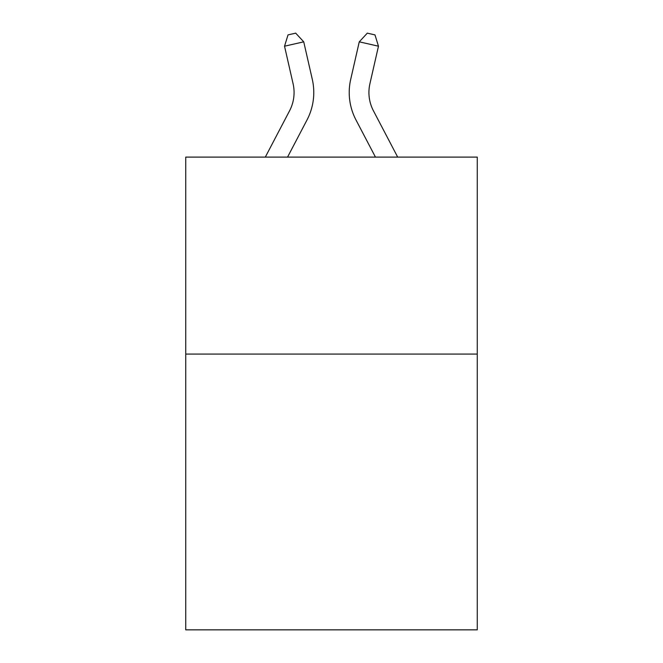 <?xml version="1.0" encoding="UTF-8"?>
<svg xmlns="http://www.w3.org/2000/svg" width="663" height="663" viewBox="0 0 663 663"><rect width="100%" height="100%" fill="white"/><g stroke="black" fill="none" stroke-linecap="round" stroke-linejoin="round"><path stroke-width="0.99" d="M477.261 354.083L477.261 629.85L185.739 629.85L185.739 157.114L477.261 157.114L477.261 354.083L185.739 354.083M265.308 157.114L289.574 110.787A39.399 39.399 -21.2 0 0 293.087 83.753L284.535 46.203L288.015 34.899L295.698 33.15L303.737 41.827L312.298 79.378A59.09 59.09 135 0 1 307.027 119.928L287.543 157.114L307.027 119.928M397.692 157.114L373.426 110.787A39.399 39.399 21.2 0 1 369.913 83.753L378.465 46.203L359.263 41.827L350.702 79.378A59.09 59.09 -135 0 0 355.973 119.928L375.457 157.114L355.973 119.928M289.574 110.787A39.399 39.399 -45 0 0 293.087 83.753A39.399 39.399 -45 0 1 289.574 110.787A39.399 39.399 -45 0 0 293.087 83.753A39.399 39.399 -45 0 1 289.574 110.787A39.399 39.399 -45 0 0 293.087 83.753A39.399 39.399 -45 0 1 289.574 110.787A39.399 39.399 -45 0 0 293.087 83.753A39.399 39.399 -45 0 1 289.574 110.787A39.399 39.399 -45 0 0 293.087 83.753A39.399 39.399 -45 0 1 289.574 110.787A39.399 39.399 -45 0 0 293.087 83.753A39.399 39.399 -45 0 1 289.574 110.787A39.399 39.399 -45 0 0 293.087 83.753A39.399 39.399 -45 0 1 289.574 110.787A39.399 39.399 -45 0 0 293.087 83.753A39.399 39.399 -45 0 1 289.574 110.787A39.399 39.399 -45 0 0 293.087 83.753A39.399 39.399 -45 0 1 289.574 110.787A39.399 39.399 -45 0 0 293.087 83.753A39.399 39.399 -45 0 1 289.574 110.787A39.399 39.399 -45 0 0 293.087 83.753A39.399 39.399 -45 0 1 289.574 110.787A39.399 39.399 -45 0 0 293.087 83.753A39.399 39.399 -45 0 1 289.574 110.787A39.399 39.399 -45 0 0 293.087 83.753A39.399 39.399 -45 0 1 289.574 110.787A39.399 39.399 -45 0 0 293.087 83.753A39.399 39.399 -45 0 1 289.574 110.787A39.399 39.399 -45 0 0 293.087 83.753A39.399 39.399 -45 0 1 289.574 110.787A39.399 39.399 -45 0 0 293.087 83.753A39.399 39.399 -45 0 1 289.574 110.787A39.399 39.399 -45 0 0 293.087 83.753A39.399 39.399 -45 0 1 289.574 110.787A39.399 39.399 -45 0 0 293.087 83.753A39.399 39.399 -45 0 1 289.574 110.787A39.399 39.399 -45 0 0 293.087 83.753A39.399 39.399 -45 0 1 289.574 110.787A39.399 39.399 -45 0 0 293.087 83.753A39.399 39.399 -45 0 1 289.574 110.787A39.399 39.399 -45 0 0 293.087 83.753A39.399 39.399 -45 0 1 289.574 110.787A39.399 39.399 -45 0 0 293.087 83.753A39.399 39.399 -45 0 1 289.574 110.787A39.399 39.399 -45 0 0 293.087 83.753A39.399 39.399 -45 0 1 289.574 110.787A39.399 39.399 -45 0 0 293.087 83.753A39.399 39.399 -45 0 1 289.574 110.787A39.399 39.399 -45 0 0 293.087 83.753A39.399 39.399 -45 0 1 289.574 110.787A39.399 39.399 -45 0 0 293.087 83.753A39.399 39.399 -45 0 1 289.574 110.787A39.399 39.399 -45 0 0 293.087 83.753A39.399 39.399 -45 0 1 289.574 110.787A39.399 39.399 -45 0 0 293.087 83.753M284.535 46.203L303.737 41.827L312.298 79.378M373.426 110.787A39.399 39.399 45 0 1 369.913 83.753A39.399 39.399 45 0 0 373.426 110.787A39.399 39.399 45 0 1 369.913 83.753A39.399 39.399 45 0 0 373.426 110.787A39.399 39.399 45 0 1 369.913 83.753A39.399 39.399 45 0 0 373.426 110.787A39.399 39.399 45 0 1 369.913 83.753A39.399 39.399 45 0 0 373.426 110.787A39.399 39.399 45 0 1 369.913 83.753A39.399 39.399 45 0 0 373.426 110.787A39.399 39.399 45 0 1 369.913 83.753A39.399 39.399 45 0 0 373.426 110.787A39.399 39.399 45 0 1 369.913 83.753A39.399 39.399 45 0 0 373.426 110.787A39.399 39.399 45 0 1 369.913 83.753A39.399 39.399 45 0 0 373.426 110.787A39.399 39.399 45 0 1 369.913 83.753A39.399 39.399 45 0 0 373.426 110.787A39.399 39.399 45 0 1 369.913 83.753A39.399 39.399 45 0 0 373.426 110.787A39.399 39.399 45 0 1 369.913 83.753A39.399 39.399 45 0 0 373.426 110.787A39.399 39.399 45 0 1 369.913 83.753A39.399 39.399 45 0 0 373.426 110.787A39.399 39.399 45 0 1 369.913 83.753A39.399 39.399 45 0 0 373.426 110.787A39.399 39.399 45 0 1 369.913 83.753A39.399 39.399 45 0 0 373.426 110.787A39.399 39.399 45 0 1 369.913 83.753A39.399 39.399 45 0 0 373.426 110.787A39.399 39.399 45 0 1 369.913 83.753A39.399 39.399 45 0 0 373.426 110.787A39.399 39.399 45 0 1 369.913 83.753A39.399 39.399 45 0 0 373.426 110.787A39.399 39.399 45 0 1 369.913 83.753A39.399 39.399 45 0 0 373.426 110.787A39.399 39.399 45 0 1 369.913 83.753A39.399 39.399 45 0 0 373.426 110.787A39.399 39.399 45 0 1 369.913 83.753A39.399 39.399 45 0 0 373.426 110.787A39.399 39.399 45 0 1 369.913 83.753A39.399 39.399 45 0 0 373.426 110.787A39.399 39.399 45 0 1 369.913 83.753A39.399 39.399 45 0 0 373.426 110.787A39.399 39.399 45 0 1 369.913 83.753A39.399 39.399 45 0 0 373.426 110.787A39.399 39.399 45 0 1 369.913 83.753A39.399 39.399 45 0 0 373.426 110.787A39.399 39.399 45 0 1 369.913 83.753A39.399 39.399 45 0 0 373.426 110.787A39.399 39.399 45 0 1 369.913 83.753A39.399 39.399 45 0 0 373.426 110.787A39.399 39.399 45 0 1 369.913 83.753A39.399 39.399 45 0 0 373.426 110.787A39.399 39.399 45 0 1 369.913 83.753M378.465 46.203L374.985 34.899L367.302 33.15L359.263 41.827L350.702 79.378"/></g></svg>
